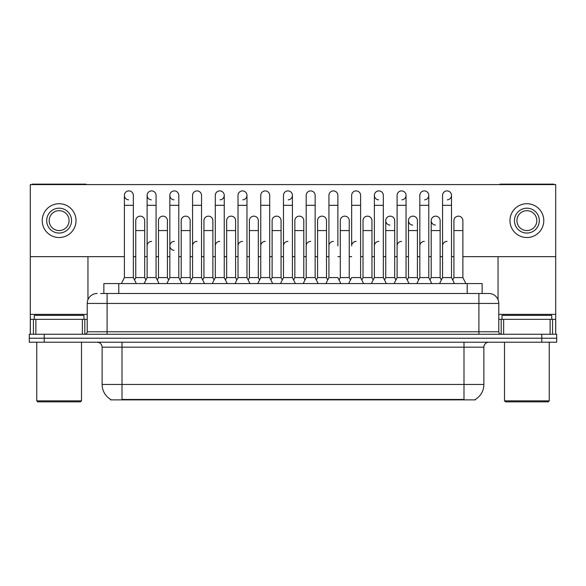 <?xml version="1.0" encoding="UTF-8"?>
<svg xmlns="http://www.w3.org/2000/svg" width="586" height="586" viewBox="0 0 586 586"><rect width="100%" height="100%" fill="white"/><g stroke="black" fill="none" stroke-linecap="round" stroke-linejoin="round"><path stroke-width="0.88" d="M100.631 293.498L107.091 293.498L100.631 293.498L103.869 293.498L103.869 283.558L482.132 283.558L482.132 293.498M475.429 399.381L475.429 399.872L110.571 399.872L110.571 399.381M110.717 399.469A17.397 17.397 0 0 1 102.125 384.46L122.005 384.46L122.005 399.469L463.995 399.469L463.995 384.46L483.875 384.46L483.875 347.183A4.974 4.974 0 0 1 488.849 342.209M102.125 384.46L102.125 347.183C101.825 344.165 100.169 342.502 97.151 342.209M475.283 399.469A17.397 17.397 0 0 0 483.875 384.46M44.214 334.254L556.7 334.254L556.7 338.232L29.3 338.232L29.3 342.209L44.214 342.209L44.214 338.232L29.3 338.232L29.3 334.254L44.214 334.254L44.214 338.232L556.7 338.232L556.7 342.209L44.214 342.209M97.151 293.498A9.94 9.94 0 0 0 87.211 303.438L87.211 331.771A2.483 2.483 0 0 1 84.721 334.254M498.789 303.438L107.091 303.438L107.091 293.498L488.849 293.498A9.94 9.94 0 0 1 498.789 303.438L498.789 331.771C498.935 333.28 499.763 334.108 501.279 334.254M439.581 283.558L442.562 277.588L451.506 277.588L454.494 283.558M465.855 283.558L462.874 277.588L453.923 277.588L452.714 280.005L451.506 277.588L451.506 195.372A4.476 4.476 0 0 0 447.037 190.897A4.476 4.476 0 0 1 447.316 190.911M429.992 280.005L431.201 277.588L440.145 277.588L441.353 280.005L442.562 277.588L442.562 205.312L451.506 205.312M442.562 205.312L442.562 195.372A4.476 4.476 0 0 1 447.037 190.897M462.874 277.588L462.874 220.629A4.476 4.476 0 0 0 458.677 216.161A4.476 4.476 0 0 1 462.874 220.629M453.923 277.588L453.923 230.569L462.874 230.569M453.923 230.569L453.923 220.629A4.476 4.476 0 0 1 458.677 216.161M442.562 245.878A4.476 4.476 0 0 1 447.037 241.403M416.851 283.558L419.832 277.588L428.784 277.588L431.765 283.558M428.784 277.588L428.784 195.372A4.476 4.476 0 0 0 424.308 190.897A4.476 4.476 0 0 1 424.586 190.911M407.263 280.005L408.471 277.588L417.415 277.588L418.624 280.005L419.832 277.588L419.832 205.312L428.784 205.312M419.832 205.312L419.832 195.372A4.476 4.476 0 0 1 424.308 190.897M394.129 283.558L397.11 277.588L406.054 277.588L409.035 283.558M406.054 277.588L406.054 195.372A4.476 4.476 0 0 0 401.578 190.897A4.476 4.476 0 0 1 401.864 190.911M397.11 277.588L397.11 205.312L406.054 205.312M397.11 205.312L397.11 195.372A4.476 4.476 0 0 1 401.578 190.897M371.399 283.558L374.381 277.588L383.332 277.588L386.313 283.558M383.332 277.588L383.332 195.372A4.476 4.476 0 0 0 378.856 190.897A4.476 4.476 0 0 0 374.381 195.233A4.476 4.476 0 0 0 378.578 199.841M374.381 277.588L374.381 205.312L383.332 205.312M374.381 205.312L374.381 195.372A4.476 4.476 0 0 1 379.135 190.911M348.67 283.558L351.659 277.588L360.602 277.588L363.584 283.558M360.602 277.588L360.602 195.372A4.476 4.476 0 0 0 356.127 190.897A4.476 4.476 0 0 1 356.413 190.911M356.127 241.403A4.476 4.476 0 0 0 351.659 245.878L351.659 205.312L360.602 205.312M351.659 205.312L351.659 195.372A4.476 4.476 0 0 1 356.127 190.897M440.145 277.588L440.145 220.629A4.476 4.476 0 0 0 435.955 216.161A4.476 4.476 0 0 1 440.145 220.629M431.201 277.588L431.201 230.569L440.145 230.569M431.201 230.569L431.201 220.629A4.476 4.476 0 0 1 435.955 216.161M417.415 277.588L417.415 220.629A4.476 4.476 0 0 0 413.225 216.161A4.476 4.476 0 0 1 417.415 220.629M408.471 277.588L408.471 230.569L417.415 230.569M408.471 230.569L408.471 220.629A4.476 4.476 0 0 1 413.225 216.161M384.541 280.005L385.742 277.588L394.693 277.588L395.902 280.005M394.693 277.588L394.693 220.629A4.476 4.476 0 0 0 390.503 216.161A4.476 4.476 0 0 1 394.693 220.629M385.742 277.588L385.742 230.569L394.693 230.569M385.742 230.569L385.742 220.629A4.476 4.476 0 0 1 390.503 216.161M419.832 245.878A4.476 4.476 0 0 1 424.308 241.403M82.362 334.254L82.362 319.348L35.885 319.348L35.885 334.254M86.889 184.59A2.483 2.483 0 0 0 85.468 184.143L32.779 184.143A2.483 2.483 0 0 0 31.358 184.59M462.874 256.661L555.704 256.661L555.704 184.59L30.296 184.59L30.296 319.348L35.885 319.348M87.959 256.661L87.959 299.658M82.362 319.348L87.211 319.348M30.296 334.254L30.296 319.348M550.115 334.254L550.115 319.348L503.638 319.348L503.638 334.254M555.704 334.254L555.704 319.348L555.704 334.254M554.642 184.59A2.483 2.483 0 0 0 553.221 184.143L500.532 184.143A2.483 2.483 0 0 0 499.111 184.59M498.041 256.661L498.041 299.658M555.704 256.661L555.704 319.348L552.561 319.348L552.561 334.254M498.789 319.348L503.638 319.348M550.115 319.348L552.561 319.348M83.981 319.348L83.981 315.371L34.274 315.371L34.274 319.348M36.757 342.209L36.757 400.868L81.491 400.868L81.491 342.209M81.491 400.868L80.502 401.857L37.753 401.857L36.757 400.868M551.726 319.348L551.726 315.371L502.019 315.371L502.019 319.348M504.509 342.209L504.509 400.868L549.243 400.868L549.243 342.209M549.243 400.868L548.247 401.857L505.498 401.857L504.509 400.868M169.845 245.878A4.476 4.476 0 0 1 174.32 241.403A4.476 4.476 0 0 0 169.845 245.739A4.476 4.476 0 0 0 174.035 250.339M136.318 283.558L133.337 277.588L124.393 277.588L124.393 195.372A4.476 4.476 0 0 1 128.861 190.897A4.476 4.476 0 0 0 124.393 195.233A4.476 4.476 0 0 0 128.583 199.841M159.048 283.558L156.066 277.588L147.115 277.588L147.115 195.372A4.476 4.476 0 0 1 151.591 190.897A4.476 4.476 0 0 0 147.123 195.233A4.476 4.476 0 0 0 151.313 199.841M181.777 283.558L178.789 277.588L169.845 277.588L169.845 195.372A4.476 4.476 0 0 1 174.32 190.897A4.476 4.476 0 0 0 169.845 195.233A4.476 4.476 0 0 0 174.035 199.841M390.217 216.153A4.476 4.476 0 0 0 385.749 220.483A4.476 4.476 0 0 0 389.939 225.09M412.947 216.153A4.476 4.476 0 0 0 408.471 220.483A4.476 4.476 0 0 0 412.661 225.09M435.669 216.153A4.476 4.476 0 0 0 431.201 220.483A4.476 4.476 0 0 0 435.391 225.09M144.698 220.629L144.698 220.629A4.476 4.476 0 0 0 140.508 216.161A4.476 4.476 0 0 1 144.698 220.629L144.698 277.588L145.907 280.005L147.115 277.588L144.134 283.558M190.157 220.629L190.157 220.629A4.476 4.476 0 0 0 185.96 216.161A4.476 4.476 0 0 1 190.157 220.629L190.157 277.588L191.366 280.005L192.567 277.588L201.518 277.588L204.499 283.558M235.609 220.629L235.609 220.629A4.476 4.476 0 0 0 231.411 216.161A4.476 4.476 0 0 1 235.609 220.629L235.609 277.588L236.817 280.005M281.06 220.629L281.06 220.629A4.476 4.476 0 0 0 276.87 216.161A4.476 4.476 0 0 1 281.06 220.629L281.06 277.588L282.269 280.005M326.512 220.629L326.512 220.629A4.476 4.476 0 0 0 322.322 216.161A4.476 4.476 0 0 1 326.512 220.629L326.512 277.588L327.721 280.005M220.05 199.841A4.476 4.476 0 0 0 224.248 195.372A4.476 4.476 0 0 0 219.772 190.897A4.476 4.476 0 0 1 220.05 190.911M371.964 220.629L371.964 220.629A4.476 4.476 0 0 0 367.774 216.161A4.476 4.476 0 0 1 371.964 220.629L371.964 277.588L373.172 280.005M424.586 199.841A4.476 4.476 0 0 0 428.784 195.372M447.316 199.841A4.476 4.476 0 0 0 451.506 195.372M30.296 256.661L124.393 256.661M133.337 256.661L135.754 256.661M144.698 256.661L147.115 256.661M156.066 256.661L158.484 256.661M167.428 256.661L169.845 256.661M178.789 256.661L181.206 256.661M190.157 256.661L192.567 256.661M201.518 256.661L203.935 256.661M212.879 256.661L215.296 256.661M224.248 256.661L226.657 256.661M235.609 256.661L238.026 256.661M246.97 256.661L249.387 256.661M258.331 256.661L260.748 256.661M269.699 256.661L272.116 256.661M281.06 256.661L283.478 256.661M292.421 256.661L294.839 256.661M303.79 256.661L306.2 256.661M315.151 256.661L317.568 256.661M326.512 256.661L328.929 256.661M337.873 256.661L340.29 256.661M349.241 256.661L351.659 256.661M360.602 256.661L363.02 256.661M371.964 256.661L374.381 256.661M383.332 256.661L385.742 256.661M394.693 256.661L397.11 256.661M406.054 256.661L408.471 256.661M417.415 256.661L419.832 256.661M428.784 256.661L431.201 256.661M440.145 256.661L442.562 256.661M451.506 256.661L453.923 256.661M401.864 199.841A4.476 4.476 0 0 0 406.054 195.372M288.231 199.841A4.476 4.476 0 0 0 292.421 195.372A4.476 4.476 0 0 0 287.953 190.897A4.476 4.476 0 0 1 288.231 190.911M242.78 199.841A4.476 4.476 0 0 0 246.97 195.372A4.476 4.476 0 0 0 242.494 190.897A4.476 4.476 0 0 1 242.78 190.911M349.241 220.629L349.241 220.629A4.476 4.476 0 0 0 345.044 216.161A4.476 4.476 0 0 1 349.241 220.629L349.241 277.588L350.45 280.005M303.79 220.629L303.79 220.629A4.476 4.476 0 0 0 299.593 216.161A4.476 4.476 0 0 1 303.79 220.629L303.79 277.588L304.991 280.005M258.331 220.629L258.331 220.629A4.476 4.476 0 0 0 254.141 216.161A4.476 4.476 0 0 1 258.331 220.629L258.331 277.588L259.539 280.005L260.748 277.588L269.699 277.588L272.68 283.558M212.879 220.629L212.879 220.629A4.476 4.476 0 0 0 208.689 216.161A4.476 4.476 0 0 1 212.879 220.629L212.879 277.588L214.088 280.005L215.296 277.588L224.248 277.588L227.229 283.558M167.428 220.629L167.428 220.629A4.476 4.476 0 0 0 163.238 216.161A4.476 4.476 0 0 1 167.428 220.629L167.428 277.588L168.636 280.005L169.845 277.588L166.864 283.558M59.127 208.198A12.431 12.431 0 0 0 46.697 220.629A12.431 12.431 0 0 0 59.127 233.052A12.431 12.431 0 0 0 71.551 220.629A12.431 12.431 0 0 0 59.127 208.198M59.127 210.682A9.94 9.94 0 0 0 49.18 220.629A9.94 9.94 0 0 0 59.127 230.569A9.94 9.94 0 0 0 69.067 220.629A9.94 9.94 0 0 0 59.127 210.682M59.127 237.528A16.899 16.899 0 0 0 76.026 220.629A16.899 16.899 0 0 0 59.127 203.723A16.899 16.899 0 0 0 42.221 220.629A16.899 16.899 0 0 0 59.127 237.528M526.873 208.198A12.431 12.431 0 0 0 514.449 220.629A12.431 12.431 0 0 0 526.873 233.052A12.431 12.431 0 0 0 539.303 220.629A12.431 12.431 0 0 0 526.873 208.198M526.873 210.682A9.94 9.94 0 0 0 516.933 220.629A9.94 9.94 0 0 0 526.873 230.569A9.94 9.94 0 0 0 536.82 220.629A9.94 9.94 0 0 0 526.873 210.682M526.873 237.528A16.899 16.899 0 0 0 543.779 220.629A16.899 16.899 0 0 0 526.873 203.723A16.899 16.899 0 0 0 509.974 220.629A16.899 16.899 0 0 0 526.873 237.528M361.811 280.005L363.02 277.588L371.964 277.588M363.02 277.588L363.02 230.569L371.964 230.569M363.02 230.569L363.02 220.629A4.476 4.476 0 0 1 367.774 216.161M397.11 245.878A4.476 4.476 0 0 1 401.578 241.403M374.381 245.878A4.476 4.476 0 0 1 378.856 241.403M325.948 283.558L328.929 277.588L337.873 277.588L340.862 283.558M337.873 245.878L337.873 195.372A4.476 4.476 0 0 0 333.405 190.897A4.476 4.476 0 0 1 333.683 190.911M328.929 277.588L328.929 205.312L337.873 205.312M328.929 205.312L328.929 195.372A4.476 4.476 0 0 1 333.405 190.897M303.218 283.558L306.2 277.588L315.151 277.588L318.132 283.558M315.151 277.588L315.151 195.372A4.476 4.476 0 0 0 310.675 190.897A4.476 4.476 0 0 1 310.954 190.911M306.2 277.588L306.2 205.312L315.151 205.312M306.2 205.312L306.2 195.372A4.476 4.476 0 0 1 310.675 190.897M280.496 283.558L283.478 277.588L292.421 277.588L295.403 283.558M292.421 277.588L292.421 195.372M283.478 277.588L283.478 205.312L292.421 205.312M283.478 205.312L283.478 195.372A4.476 4.476 0 0 1 287.953 190.897M269.699 277.588L269.699 205.312L260.748 205.312L260.748 277.588L257.767 283.558M260.748 205.312L260.748 195.372A4.476 4.476 0 0 1 265.502 190.911A4.476 4.476 0 0 1 269.699 195.372L269.699 205.312M339.082 280.005L340.29 277.588L349.241 277.588M340.29 277.588L340.29 230.569L349.241 230.569M340.29 230.569L340.29 220.629A4.476 4.476 0 0 1 345.044 216.161M316.359 280.005L317.568 277.588L326.512 277.588M317.568 277.588L317.568 230.569L326.512 230.569M317.568 230.569L317.568 220.629A4.476 4.476 0 0 1 322.322 216.161M293.63 280.005L294.839 277.588L303.79 277.588M294.839 277.588L294.839 230.569L303.79 230.569M294.839 230.569L294.839 220.629A4.476 4.476 0 0 1 299.593 216.161M270.908 280.005L272.116 277.588L281.06 277.588M272.116 277.588L272.116 230.569L281.06 230.569M272.116 230.569L272.116 220.629A4.476 4.476 0 0 1 276.87 216.161M328.929 245.878A4.476 4.476 0 0 1 333.405 241.403M306.2 245.878A4.476 4.476 0 0 1 310.675 241.403M283.478 245.878A4.476 4.476 0 0 1 287.953 241.403M235.037 283.558L238.026 277.588L246.97 277.588L249.951 283.558M246.97 277.588L246.97 195.372M238.026 277.588L238.026 205.312L246.97 205.312M238.026 205.312L238.026 195.372A4.476 4.476 0 0 1 242.494 190.897M224.248 277.588L224.248 205.312L215.296 205.312L215.296 277.588L212.315 283.558M215.296 205.312L215.296 195.372A4.476 4.476 0 0 1 219.772 190.897M212.879 277.588L203.935 277.588L202.727 280.005L201.518 277.588L201.518 205.312L192.567 205.312L192.567 277.588L189.586 283.558M192.567 205.312L192.567 195.372A4.476 4.476 0 0 1 197.328 190.911A4.476 4.476 0 0 1 201.518 195.372L201.518 205.312M190.157 277.588L181.206 277.588L179.997 280.005L178.789 277.588L178.789 195.372A4.476 4.476 0 0 0 174.32 190.897A4.476 4.476 0 0 1 174.599 190.911M167.428 277.588L158.484 277.588L157.275 280.005L156.066 277.588L156.066 195.372A4.476 4.476 0 0 0 151.591 190.897A4.476 4.476 0 0 1 151.869 190.911M124.393 277.588L121.412 283.558M133.337 277.588L133.337 195.372A4.476 4.476 0 0 0 128.861 190.897A4.476 4.476 0 0 1 129.147 190.911M248.178 280.005L249.387 277.588L258.331 277.588M249.387 277.588L249.387 230.569L258.331 230.569M249.387 230.569L249.387 220.629A4.476 4.476 0 0 1 254.141 216.161M225.449 280.005L226.657 277.588L235.609 277.588M226.657 277.588L226.657 230.569L235.609 230.569M226.657 230.569L226.657 220.629A4.476 4.476 0 0 1 231.411 216.161M203.935 277.588L203.935 230.569L212.879 230.569M203.935 230.569L203.935 220.629A4.476 4.476 0 0 1 208.689 216.161M181.206 277.588L181.206 230.569L190.157 230.569M181.206 230.569L181.206 220.629A4.476 4.476 0 0 1 185.96 216.161M158.484 277.588L158.484 230.569L167.428 230.569M158.484 230.569L158.484 220.629A4.476 4.476 0 0 1 163.238 216.161M134.546 280.005L135.754 277.588L144.698 277.588M135.754 277.588L135.754 230.569L144.698 230.569M135.754 230.569L135.754 220.629A4.476 4.476 0 0 1 140.508 216.161M260.748 277.588L260.748 245.878A4.476 4.476 0 0 1 265.224 241.403M238.026 245.878A4.476 4.476 0 0 1 242.494 241.403M215.296 277.588L215.296 245.878A4.476 4.476 0 0 1 219.772 241.403M192.567 277.588L192.567 245.878A4.476 4.476 0 0 1 197.043 241.403M178.789 277.588L178.789 245.878M147.115 245.878A4.476 4.476 0 0 1 151.591 241.403M462.01 399.872L462.01 399.381M123.99 399.872L123.99 399.381M118.782 293.498L118.782 283.558M467.218 293.498L467.218 283.558M463.995 342.209L463.995 347.183L102.125 347.183M483.875 347.183L463.995 347.183L463.995 384.46L122.005 384.46L122.005 342.209M541.786 342.209L541.786 334.254M107.091 334.254L107.091 303.438L87.211 303.438M87.211 331.771L498.789 331.771M478.909 293.498L478.909 334.254M87.211 314.374L30.296 314.374M84.809 319.348L84.809 334.254M30.333 319.348L30.333 334.254M33.439 334.254L33.439 319.348M555.704 314.374L498.789 314.374M555.667 334.254L555.667 319.348M501.191 334.254L501.191 319.348M169.845 205.312L178.789 205.312M147.115 205.312L156.066 205.312M124.393 205.312L133.337 205.312M224.248 205.312L224.248 195.372"/></g></svg>
